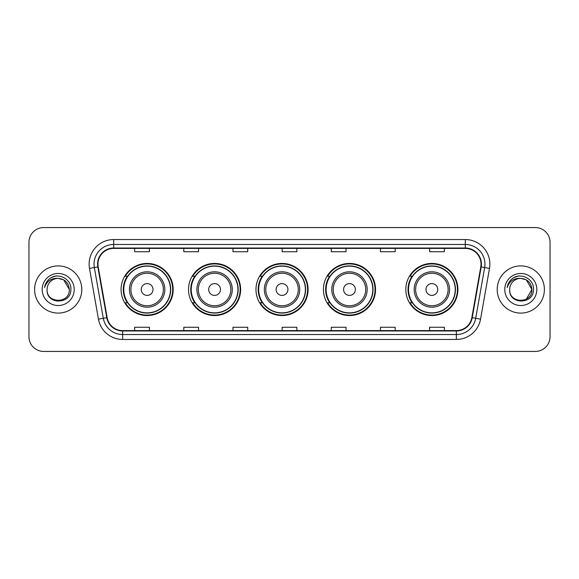 <?xml version="1.0" encoding="UTF-8"?>
<svg xmlns="http://www.w3.org/2000/svg" width="579" height="579" viewBox="0 0 579 579"><rect width="100%" height="100%" fill="white"/><g stroke="black" fill="none" stroke-linecap="round" stroke-linejoin="round"><path stroke-width="0.87" d="M405.814 289.5A26.055 26.055 0 0 0 431.869 315.555A26.055 26.055 0 0 0 457.924 289.5A26.055 26.055 0 0 0 431.869 263.445A26.055 26.055 0 0 0 405.814 289.5M323.422 289.5A26.055 26.055 0 0 0 349.477 315.555A26.055 26.055 0 0 0 375.532 289.5A26.055 26.055 0 0 0 349.477 263.445A26.055 26.055 0 0 0 323.422 289.5M255.976 289.5A26.055 26.055 0 0 0 282.031 315.555A26.055 26.055 0 0 0 308.086 289.5A26.055 26.055 0 0 0 282.031 263.445A26.055 26.055 0 0 0 255.976 289.5M188.522 289.5A26.055 26.055 0 0 0 214.577 315.555A26.055 26.055 0 0 0 240.632 289.5A26.055 26.055 0 0 0 214.577 263.445A26.055 26.055 0 0 0 188.522 289.5M121.076 289.5A26.055 26.055 0 0 0 147.131 315.555A26.055 26.055 0 0 0 173.186 289.5A26.055 26.055 0 0 0 147.131 263.445A26.055 26.055 0 0 0 121.076 289.5M127.322 302.774A23.84 23.84 0 0 1 127.322 276.226M194.776 302.774A23.84 23.84 0 0 1 194.776 276.226M262.222 302.774A23.84 23.84 0 0 1 262.222 276.226M329.668 302.774A23.84 23.84 0 0 1 329.668 276.226M412.06 302.774A23.84 23.84 0 0 1 412.06 276.226M28.95 242.304L28.95 336.696A14.75 14.75 0 0 0 43.7 351.439L535.3 351.439A14.75 14.75 0 0 0 550.05 336.696L550.05 242.304A14.75 14.75 0 0 0 535.3 227.561L43.7 227.561A14.75 14.75 0 0 0 28.95 242.304L28.95 336.696M34.602 289.5A23.594 23.594 0 0 0 58.204 313.094A23.594 23.594 0 0 0 81.798 289.5A23.594 23.594 0 0 0 58.204 265.906A23.594 23.594 0 0 0 34.602 289.5A23.594 23.594 0 0 0 58.204 313.094A23.594 23.594 0 0 0 81.798 289.5A23.594 23.594 0 0 0 58.204 265.906A23.594 23.594 0 0 0 34.602 289.5M497.202 289.5A23.594 23.594 0 0 0 520.796 313.094A23.594 23.594 0 0 0 544.398 289.5A23.594 23.594 0 0 0 520.796 265.906A23.594 23.594 0 0 0 497.202 289.5A23.594 23.594 0 0 0 520.796 313.094A23.594 23.594 0 0 0 544.398 289.5A23.594 23.594 0 0 0 520.796 265.906A23.594 23.594 0 0 0 497.202 289.5M97.974 264.133A15.734 15.734 0 0 1 113.701 248.405L465.299 248.405A15.734 15.734 0 0 1 480.787 266.868L471.842 317.596A15.734 15.734 0 0 1 456.353 330.595L122.647 330.595A15.734 15.734 0 0 1 107.158 317.596L98.213 266.868A15.734 15.734 0 0 1 97.974 264.133M97.576 264.133A16.125 16.125 0 0 0 97.822 266.933L106.768 317.668A16.125 16.125 0 0 0 122.647 330.993L456.353 330.993A16.125 16.125 0 0 0 472.232 317.668L481.178 266.933A16.125 16.125 0 0 0 465.299 248.007L113.701 248.007A16.125 16.125 0 0 0 97.576 264.133M89.499 268.403A24.579 24.579 0 0 1 113.701 239.554L465.299 239.554A24.579 24.579 0 0 1 489.501 268.403L480.556 319.138A24.579 24.579 0 0 1 456.353 339.446L122.647 339.446A24.579 24.579 0 0 1 98.444 319.138L89.499 268.403L94.334 267.549A19.664 19.664 0 0 1 113.701 244.468L465.299 244.468A19.664 19.664 0 0 1 484.666 267.549L475.714 318.284A19.664 19.664 0 0 1 456.353 334.532L122.647 334.532A19.664 19.664 0 0 1 103.286 318.284L94.334 267.549A19.664 19.664 0 0 1 94.037 264.133M535.3 227.561L43.7 227.561M43.7 351.439L535.3 351.439M550.05 336.696L550.05 242.304M472.232 317.668L475.714 318.284L484.666 267.549L489.501 268.403M282.125 248.405L282.125 251.735L296.875 251.735L296.875 248.405M232.968 248.405L232.968 251.735L247.711 251.735L247.711 248.405M183.804 248.405L183.804 251.735L198.554 251.735L198.554 248.405M134.646 248.405L134.646 251.735L149.396 251.735L149.396 248.405M331.289 248.405L331.289 251.735L346.032 251.735L346.032 248.405M380.446 248.405L380.446 251.735L395.196 251.735L395.196 248.405M429.604 248.405L429.604 251.735L444.354 251.735L444.354 248.405M296.875 330.595L296.875 327.265L282.125 327.265L282.125 330.595M247.711 330.595L247.711 327.265L232.968 327.265L232.968 330.595M198.554 330.595L198.554 327.265L183.804 327.265L183.804 330.595M149.396 330.595L149.396 327.265L134.646 327.265L134.646 330.595M346.032 330.595L346.032 327.265L331.289 327.265L331.289 330.595M395.196 330.595L395.196 327.265L380.446 327.265L380.446 330.595M444.354 330.595L444.354 327.265L429.604 327.265L429.604 330.595M69.314 289.5C69.994 303.837 46.407 303.837 47.087 289.5C46.052 305.032 71.369 304.677 70.87 289.5C71.731 278.875 57.929 271.985 49.751 278.622C46.863 280.931 45.133 283.913 44.561 287.553C46.856 281.032 51.401 277.978 58.204 278.383L63.755 279.874L69.314 289.5C69.994 303.837 46.407 303.837 47.087 289.5C46.407 303.837 69.994 303.837 69.314 289.5C69.994 303.837 46.407 303.837 47.087 289.5C46.407 303.837 69.994 303.837 69.314 289.5L63.755 279.874L58.204 278.383L63.755 279.874L69.314 289.5C68.655 282.747 64.949 279.042 58.204 278.383A11.117 11.117 0 0 0 47.087 289.5M42.173 289.5A16.031 16.031 0 0 0 58.204 305.531A16.031 16.031 0 0 0 74.228 289.5A16.031 16.031 0 0 0 58.204 273.469A16.031 16.031 0 0 0 42.173 289.5M49.751 278.622L51.314 277.573L56.445 275.836M153.03 289.5A5.899 5.899 0 0 0 147.131 283.601A5.899 5.899 0 0 0 141.233 289.5A5.899 5.899 0 0 0 147.131 295.399A5.899 5.899 0 0 0 153.03 289.5M164.827 289.5A17.696 17.696 0 0 0 147.131 271.804A17.696 17.696 0 0 0 129.435 289.5A17.696 17.696 0 0 0 147.131 307.196A17.696 17.696 0 0 0 164.827 289.5A17.696 17.696 0 0 1 147.131 307.196A17.696 17.696 0 0 1 129.435 289.5M170.479 289.5A23.348 23.348 0 0 0 147.131 266.152A23.348 23.348 0 0 0 123.783 289.5A23.348 23.348 0 0 0 147.131 312.848A23.348 23.348 0 0 0 170.479 289.5M172.694 289.5A25.563 25.563 0 0 1 125.281 302.774L127.655 302.774A23.573 23.573 0 0 0 170.704 289.558A23.573 23.573 0 0 0 127.655 276.226L125.281 276.226A25.563 25.563 0 0 1 172.694 289.5M220.476 289.5A5.899 5.899 0 0 0 214.577 283.601A5.899 5.899 0 0 0 208.679 289.5A5.899 5.899 0 0 0 214.577 295.399A5.899 5.899 0 0 0 220.476 289.5M232.28 289.5A17.696 17.696 0 0 0 214.577 271.804A17.696 17.696 0 0 0 196.882 289.5A17.696 17.696 0 0 0 214.577 307.196A17.696 17.696 0 0 0 232.28 289.5A17.696 17.696 0 0 1 214.577 307.196A17.696 17.696 0 0 1 196.882 289.5M237.933 289.5A23.348 23.348 0 0 0 214.577 266.152A23.348 23.348 0 0 0 191.229 289.5A23.348 23.348 0 0 0 214.577 312.848A23.348 23.348 0 0 0 237.933 289.5M240.14 289.5A25.563 25.563 0 0 1 192.735 302.774L195.101 302.774A23.573 23.573 0 0 0 238.15 289.558A23.573 23.573 0 0 0 195.101 276.226L192.735 276.226A25.563 25.563 0 0 1 240.14 289.5M287.929 289.5A5.899 5.899 0 0 0 282.031 283.601A5.899 5.899 0 0 0 276.125 289.5A5.899 5.899 0 0 0 282.031 295.399A5.899 5.899 0 0 0 287.929 289.5M299.727 289.5A17.696 17.696 0 0 0 282.031 271.804A17.696 17.696 0 0 0 264.328 289.5A17.696 17.696 0 0 0 282.031 307.196A17.696 17.696 0 0 0 299.727 289.5A17.696 17.696 0 0 1 282.031 307.196A17.696 17.696 0 0 1 264.328 289.5M305.379 289.5A23.348 23.348 0 0 0 282.031 266.152A23.348 23.348 0 0 0 258.675 289.5A23.348 23.348 0 0 0 282.031 312.848A23.348 23.348 0 0 0 305.379 289.5M307.594 289.5A25.563 25.563 0 0 1 260.181 302.774L262.548 302.774A23.573 23.573 0 0 0 305.596 289.558A23.573 23.573 0 0 0 262.548 276.226L260.181 276.226A25.563 25.563 0 0 1 307.594 289.5M355.376 289.5A5.899 5.899 0 0 0 349.477 283.601A5.899 5.899 0 0 0 343.579 289.5A5.899 5.899 0 0 0 349.477 295.399A5.899 5.899 0 0 0 355.376 289.5M367.173 289.5A17.696 17.696 0 0 0 349.477 271.804A17.696 17.696 0 0 0 331.781 289.5A17.696 17.696 0 0 0 349.477 307.196A17.696 17.696 0 0 0 367.173 289.5A17.696 17.696 0 0 1 349.477 307.196A17.696 17.696 0 0 1 331.781 289.5M372.825 289.5A23.348 23.348 0 0 0 349.477 266.152A23.348 23.348 0 0 0 326.122 289.5A23.348 23.348 0 0 0 349.477 312.848A23.348 23.348 0 0 0 372.825 289.5M375.04 289.5A25.563 25.563 0 0 1 327.627 302.774L329.994 302.774A23.573 23.573 0 0 0 373.05 289.558A23.573 23.573 0 0 0 329.994 276.226L327.627 276.226A25.563 25.563 0 0 1 375.04 289.5M437.767 289.5A5.899 5.899 0 0 0 431.869 283.601A5.899 5.899 0 0 0 425.97 289.5A5.899 5.899 0 0 0 431.869 295.399A5.899 5.899 0 0 0 437.767 289.5M449.565 289.5A17.696 17.696 0 0 0 431.869 271.804A17.696 17.696 0 0 0 414.173 289.5A17.696 17.696 0 0 0 431.869 307.196A17.696 17.696 0 0 0 449.565 289.5A17.696 17.696 0 0 1 431.869 307.196A17.696 17.696 0 0 1 414.173 289.5M455.217 289.5A23.348 23.348 0 0 0 431.869 266.152A23.348 23.348 0 0 0 408.521 289.5A23.348 23.348 0 0 0 431.869 312.848A23.348 23.348 0 0 0 455.217 289.5M457.432 289.5A25.563 25.563 0 0 1 410.019 302.774L412.393 302.774A23.573 23.573 0 0 0 455.441 289.558A23.573 23.573 0 0 0 412.393 276.226L410.019 276.226A25.563 25.563 0 0 1 457.432 289.5M520.796 278.383C527.549 279.042 531.254 282.747 531.913 289.5L526.354 299.126L531.913 289.5C532.593 303.837 509.006 303.837 509.686 289.5C508.651 305.032 533.968 304.677 533.469 289.5C534.33 278.875 520.528 271.985 512.35 278.622C509.462 280.931 507.732 283.913 507.161 287.553C509.455 281.032 514 277.978 520.796 278.383L526.354 279.874L531.913 289.5C532.593 303.837 509.006 303.837 509.686 289.5C509.006 303.837 532.593 303.837 531.913 289.5L526.354 279.874L520.796 278.383L526.354 279.874L531.913 289.5L526.354 279.874L520.796 278.383A11.117 11.117 0 0 0 509.686 289.5M504.772 289.5A16.031 16.031 0 0 0 520.796 305.531A16.031 16.031 0 0 0 536.827 289.5A16.031 16.031 0 0 0 520.796 273.469A16.031 16.031 0 0 0 504.772 289.5M512.35 278.622L513.913 277.573L519.045 275.836M465.299 239.554L465.299 248.007M94.334 267.549L97.822 266.933M122.647 339.446L122.647 330.993M456.353 330.993L456.353 339.446M98.444 319.138L106.768 317.668M481.178 266.933L484.666 267.549M113.701 239.554L113.701 248.007M475.714 318.284L480.556 319.138M163.387 289.5A16.255 16.255 0 0 0 147.131 273.245A16.255 16.255 0 0 0 130.876 289.5A16.255 16.255 0 0 0 147.131 305.755A16.255 16.255 0 0 0 163.387 289.5M230.84 289.5A16.255 16.255 0 0 0 214.577 273.245A16.255 16.255 0 0 0 198.322 289.5A16.255 16.255 0 0 0 214.577 305.755A16.255 16.255 0 0 0 230.84 289.5M298.286 289.5A16.255 16.255 0 0 0 282.031 273.245A16.255 16.255 0 0 0 265.768 289.5A16.255 16.255 0 0 0 282.031 305.755A16.255 16.255 0 0 0 298.286 289.5M365.733 289.5A16.255 16.255 0 0 0 349.477 273.245A16.255 16.255 0 0 0 333.214 289.5A16.255 16.255 0 0 0 349.477 305.755A16.255 16.255 0 0 0 365.733 289.5M448.124 289.5A16.255 16.255 0 0 0 431.869 273.245A16.255 16.255 0 0 0 415.613 289.5A16.255 16.255 0 0 0 431.869 305.755A16.255 16.255 0 0 0 448.124 289.5"/></g></svg>
